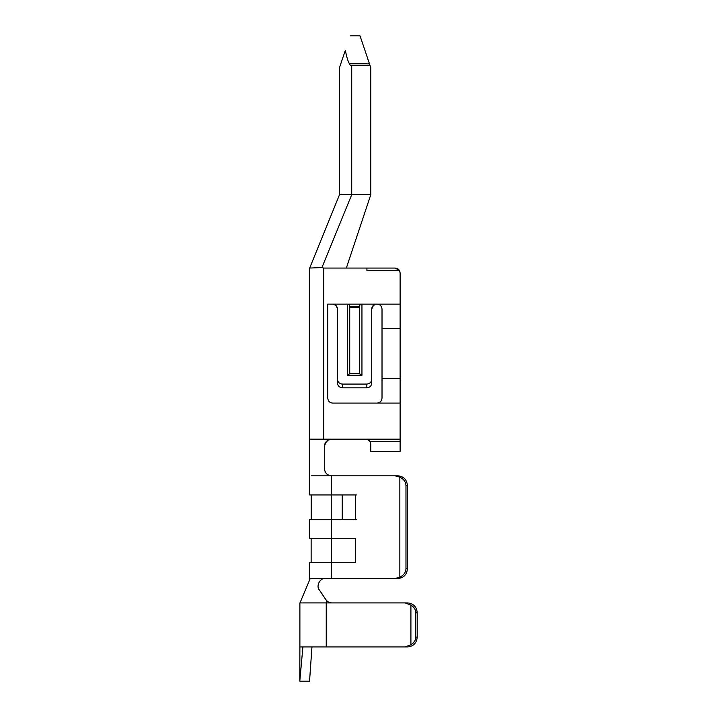 <?xml version="1.0" encoding="UTF-8"?>
<svg xmlns="http://www.w3.org/2000/svg" width="717" height="717" viewBox="0 0 717 717"><rect width="100%" height="100%" fill="white"/><g stroke="black" fill="none" stroke-linecap="round" stroke-linejoin="round"><path stroke-width="1.08" d="M400.113 304.142L400.113 328.583L382.018 328.583L382.018 378.639L400.113 378.639L400.113 304.142L361.951 304.142L359.916 304.734L359.504 307.261L359.513 306.446L349.726 306.446L349.726 307.261L359.504 307.261L349.726 307.261L349.726 373.745L359.504 373.745L359.504 307.261L359.504 373.745L361.951 375.233L347.279 375.233L347.279 304.142L400.113 304.142L400.113 272.953L399.459 270.506L366.925 270.506L366.925 268.059L323.627 268.059L323.627 439.163L400.113 439.163L400.113 403.088L332.643 403.088C329.695 402.775 328.072 401.144 327.759 398.195L327.759 304.142L347.279 304.142L327.759 304.142L327.759 398.195C328.072 401.144 329.695 402.775 332.643 403.088L400.113 403.088L400.113 451.387L400.113 439.163L313.437 439.163L323.627 439.163L323.627 268.059L346.338 268.059L370.779 194.728L339.491 194.728L309.672 268.059L321.942 267.549L351.715 194.728L321.942 267.549L323.627 268.059L321.942 267.549L309.672 268.059L339.491 194.728L339.491 67.622L345.343 50.333C346.58 56.786 347.915 61.223 349.34 63.643L350.255 65.184L349.34 63.643L369.434 63.643L349.34 63.643C347.915 61.223 346.58 56.786 345.343 50.333L339.491 67.622L339.491 194.728L351.715 194.728L351.715 65.184L350.255 65.184L351.715 65.184L351.715 194.728L370.779 194.728L346.338 268.059L395.219 268.059L399.459 270.506L400.113 272.944L400.113 304.142L400.113 272.953C399.799 270.004 398.168 268.373 395.219 268.059L366.925 268.059L366.925 270.506L399.459 270.506L395.219 268.059M309.672 494.936L309.672 268.059L309.672 439.163L313.437 439.163M324.353 468.497L324.353 446.494L324.353 468.497C324.873 473.041 327.302 475.488 331.648 475.828C327.302 475.488 324.873 473.041 324.353 468.497C324.953 473.121 327.4 475.568 331.684 475.828M327.92 440.202L324.774 444.029L324.353 446.494L326.02 441.842L327.92 440.202L331.684 439.163L327.92 440.202L324.783 444.029M327.947 474.806L330.394 475.712L327.947 474.806M327.803 601.671L328.467 602.065L327.803 601.671M325.823 599.663L319.307 589.885L326.522 600.559L328.162 601.895L331.397 602.916L329.193 602.405L331.397 602.916L329.345 602.459L329.309 602.934L326.522 600.559L326.271 602.934L405.033 602.934L326.271 602.934L326.522 600.559L325.823 599.663L326.567 600.604M319.307 589.885C315.883 586.318 319.854 577.785 325.41 578.485C319.854 577.785 315.883 586.318 319.307 589.885M369.954 65.184L360.024 35.85L350.246 35.85L360.024 35.85L369.954 65.184L351.715 65.184L369.954 65.184L370.779 67.622L369.954 65.184M326.235 602.934L326.235 646.931L405.033 646.931L410.913 644.753L410.913 605.112L405.033 602.934L407.865 602.934C413.503 603.553 416.622 606.815 417.222 612.712L417.222 637.153C416.622 643.05 413.503 646.304 407.865 646.931L302.906 646.931L326.235 646.931L326.235 602.934L299.894 602.934L326.271 602.934M331.577 578.485L331.577 562.702L309.672 562.702L331.577 562.702L331.577 578.485L309.672 578.485L395.184 578.485L399.844 577.176L399.844 477.137L395.184 475.828L331.577 475.828L331.577 494.936L355.668 494.936L355.668 519.377L309.672 519.377L331.577 519.377L331.577 538.261L309.672 538.261L331.577 538.261L331.577 519.377L309.672 519.377L355.668 519.377L355.668 494.936L309.672 494.936L331.577 494.936L331.577 475.828L311.429 475.828L398.114 475.828C403.743 476.447 406.853 479.709 407.444 485.606L407.444 568.715C406.853 574.604 403.743 577.866 398.114 578.485L319.45 578.485M400.113 328.583L400.113 403.088L400.113 378.639L382.018 378.639L382.018 398.195C381.713 401.144 380.082 402.775 377.133 403.088C380.082 402.775 381.713 401.144 382.018 398.195L382.018 328.583L400.113 328.583M382.018 309.027L382.018 328.583L382.018 309.027C381.713 306.078 380.082 304.447 377.133 304.142C380.082 304.447 381.713 306.078 382.018 309.027M367.507 439.44L370.017 441.439L368.681 440.041L365.885 439.163L368.681 440.041L370.124 441.609L400.113 441.609L370.124 441.609L370.779 444.047L370.779 451.387L400.113 451.387L370.779 451.387L370.537 442.532L368.663 440.023L367.221 439.351M369.049 440.319L368.117 439.7M369.793 441.107L370.626 442.855M370.779 194.728L370.779 67.622L370.779 194.728M299.894 602.934L299.894 646.931L302.906 646.931L299.778 681.15L309.556 681.15L299.778 681.15L302.906 646.931M410.913 605.112L410.913 644.753C414.076 642.764 415.708 640.227 415.806 637.153L415.806 612.712C415.708 609.629 414.076 607.102 410.913 605.112C414.076 607.102 415.708 609.629 415.806 612.712L415.806 637.153L417.222 637.153L417.222 612.712L415.806 612.712L417.222 612.712C416.622 606.815 413.503 603.553 407.865 602.934L405.033 602.934L410.913 605.112M331.577 538.261L355.65 538.261L355.65 562.702L309.672 562.702L355.65 562.702L355.65 538.261L331.577 538.261M407.444 568.715L407.444 485.606L405.974 485.606L405.974 568.715L407.444 568.715L405.974 568.715L405.974 485.606C405.813 481.914 403.77 479.099 399.844 477.137L399.844 577.176C403.77 575.222 405.813 572.399 405.974 568.715C405.813 572.399 403.77 575.222 399.844 577.176L395.184 578.485L398.114 578.485C403.743 577.866 406.853 574.604 407.444 568.715M334.516 578.485L398.114 578.485M410.913 644.753L405.033 646.931L407.865 646.931C413.503 646.304 416.622 643.05 417.222 637.153L415.806 637.153C415.708 640.227 414.076 642.764 410.913 644.753M407.444 485.606C406.853 479.709 403.743 476.447 398.114 475.828L395.184 475.828L399.844 477.137C403.77 479.099 405.813 481.914 405.974 485.606L407.444 485.606M331.245 519.377L331.245 494.936L331.245 519.377M342.224 519.377L342.224 494.936L342.224 519.377L356.403 519.377M342.224 494.936L356.403 494.936M331.344 562.702L331.344 538.261L331.344 562.702M371.998 307.423L371.729 309.027C372.033 306.078 373.665 304.447 376.613 304.142L373.557 305.209L371.729 309.027L371.729 383.228C371.415 386.006 369.784 387.538 366.835 387.834L342.394 387.834L366.835 387.834L366.835 384.088L342.394 384.088L342.394 387.834C339.446 387.538 337.815 386.006 337.51 383.228L337.51 309.027L336.443 305.989L335.233 304.895L332.616 304.142C335.565 304.447 337.196 306.078 337.51 309.027L337.51 379.481C337.815 382.26 339.446 383.792 342.394 384.088L366.835 384.088C369.784 383.792 371.415 382.26 371.729 379.481L371.729 309.027L372.786 305.989L375.511 304.268M334.239 304.411L332.616 304.142L335.233 304.895L336.443 305.989L337.51 309.027C337.196 306.078 335.565 304.447 332.616 304.142L335.673 305.209L337.384 307.934M349.726 373.745L347.279 375.233L349.726 373.745L349.726 306.446L349.134 304.564L347.279 304.142L347.279 375.233L361.951 375.233L361.951 304.142L361.951 375.233L359.504 373.745M342.394 384.088C339.446 383.792 337.815 382.26 337.51 379.481L337.51 383.228C337.815 386.006 339.446 387.538 342.394 387.834L342.394 384.088M371.729 379.481C371.415 382.26 369.784 383.792 366.835 384.088L366.835 387.834C369.784 387.538 371.415 386.006 371.729 383.228L371.729 379.481M311.949 646.931L309.556 681.15L311.949 646.931M371.729 309.027L373.557 305.209L376.613 304.142C373.665 304.447 372.033 306.078 371.729 309.027M349.726 306.446L359.513 306.446L359.916 304.734L361.951 304.142L347.279 304.142L349.134 304.564L349.726 306.446M299.957 602.934L310.237 578.485M309.672 562.702L309.672 578.485M309.672 538.261L309.672 519.377M311.187 519.377L311.187 494.936M311.133 562.702L311.133 538.261M299.894 646.931L299.778 681.15M349.582 373.611L359.647 373.611"/></g></svg>
